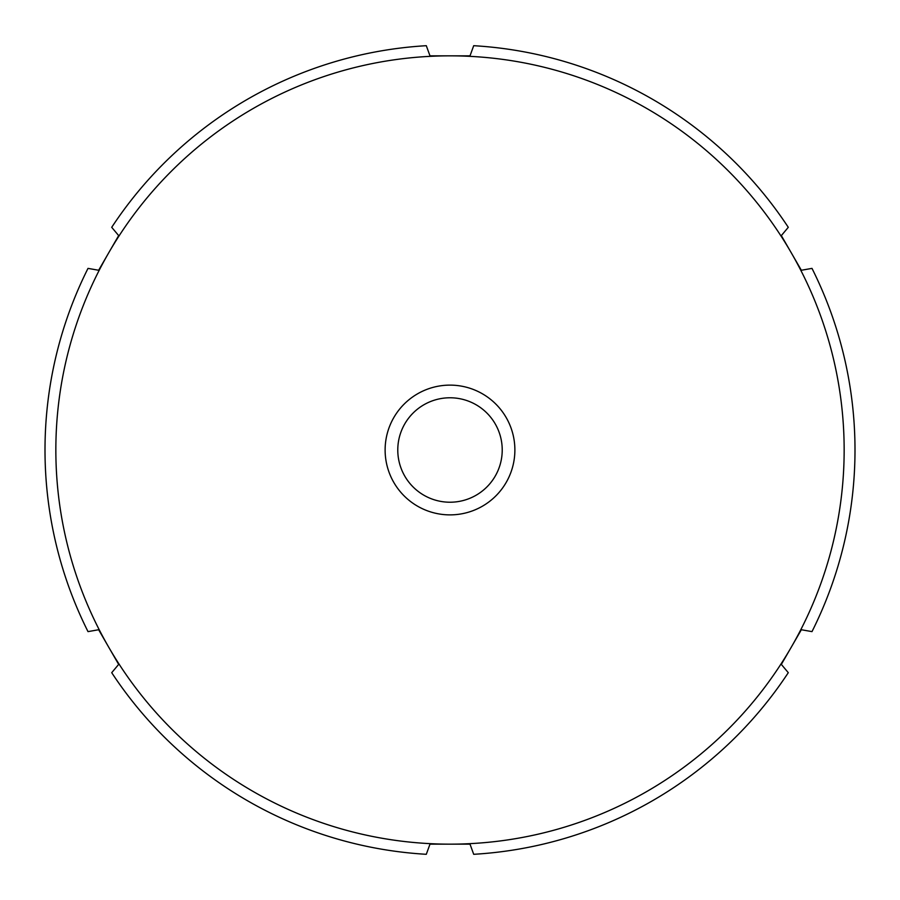 <?xml version="1.0" encoding="UTF-8"?>
<svg xmlns="http://www.w3.org/2000/svg" width="900" height="900" viewBox="0 0 900 900"><rect width="100%" height="100%" fill="white"/><g stroke="black" fill="none" stroke-linecap="round" stroke-linejoin="round"><path stroke-width="1.35" d="M385.121 450A64.879 64.879 0 0 0 450 514.879A64.879 64.879 0 0 0 514.879 450A64.879 64.879 0 0 0 450 385.121A64.879 64.879 0 0 0 385.121 450M791.347 252.922A394.155 394.155 0 0 1 450 844.155L470.014 844.155L473.704 854.303A405 405 0 0 0 788.288 672.683L781.335 664.403L801.349 629.741L811.991 631.62A405 405 0 0 0 811.991 268.38L801.349 270.259L781.335 235.597L788.288 227.317A405 405 0 0 0 473.704 45.697L470.014 55.845L450 55.845A394.155 394.155 0 0 1 791.347 252.922M111.712 227.317A405 405 0 0 1 426.296 45.697L429.986 55.845L450 55.845A394.155 394.155 0 0 0 108.653 252.922L98.651 270.259L88.009 268.38A405 405 0 0 0 88.009 631.62L98.651 629.741L108.653 647.077A394.155 394.155 0 0 1 108.653 252.922L118.665 235.597L111.712 227.317M426.296 854.303A405 405 0 0 1 111.712 672.683L118.665 664.403L108.653 647.077A394.155 394.155 0 0 0 450 844.155L429.986 844.155L426.296 854.303M397.777 450A52.223 52.223 0 0 0 450 502.223A52.223 52.223 0 0 0 502.223 450A52.223 52.223 0 0 0 450 397.777A52.223 52.223 0 0 0 397.777 450"/></g></svg>
